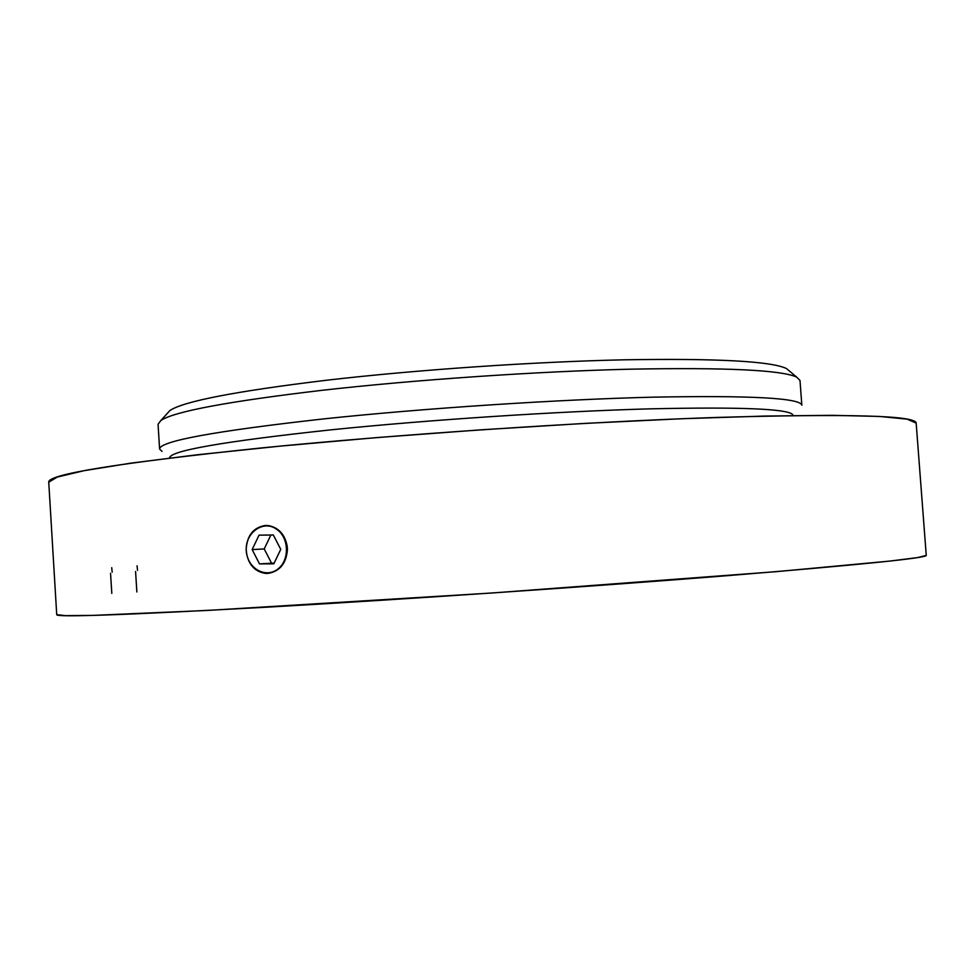 <?xml version="1.0" encoding="UTF-8"?>
<svg xmlns="http://www.w3.org/2000/svg" width="975" height="975" viewBox="0 0 975 975"><rect width="100%" height="100%" fill="white"/><g stroke="black" fill="none" stroke-linecap="round" stroke-linejoin="round"><path stroke-width="1.46" d="M246.541 552.545C248.332 569.047 266.151 578.516 277.924 568.973C290.002 559.894 288.99 536.945 276.181 528.998C262.397 519.212 243.579 534.337 246.541 552.545M268.235 573.398L265.846 573.398C255.145 571.752 248.662 564.817 246.382 552.606L246.163 549.254C247.223 535.19 253.793 527.268 265.87 525.476M246.163 549.254C247.028 535.592 253.268 527.67 264.871 525.525L268.283 525.574C278.631 527.536 284.944 534.422 287.211 546.256L287.43 549.644C286.297 563.477 279.801 571.411 267.942 573.422L265.566 573.422C254.962 571.764 248.576 564.83 246.382 552.606M259.033 535.153L273.329 534.982L280.751 549.339L273.804 563.83L259.508 563.891L252.159 549.583L259.033 535.153M259.508 563.891L274.158 563.087M252.159 549.583L264.213 548.949L271.501 563.099M270.879 535.007L264.213 548.949M270.087 606.998C406.66 599.198 594.043 586.365 726.85 575.713C860.377 564.769 926.847 557.992 926.25 555.384L917.646 557.566L890.346 561.027L776.722 571.63L492.022 592.995L207.066 610.46L93.052 615.383L65.544 615.652L56.721 614.664C55.794 617.492 126.921 614.933 270.087 606.998M259.911 448.098C117.597 463.04 47.202 474.423 48.75 482.235L57.184 477.08L84.252 470.645L131.052 463.113L197.267 454.764L280.739 446.075L377.276 437.556L480.907 429.829L584.622 423.418L681.415 418.75L765.302 416.045L832.028 415.326L879.426 416.435L907.116 419.14L916.171 423.089C915.964 415.508 849.042 413.632 715.37 417.483C582.514 421.968 395.704 434.509 259.911 448.098M169.65 458.043L169.65 457.897C169.821 450.803 223.299 441.48 330.062 429.938C427.403 419.92 556.189 411.45 649.362 408.866C743.913 406.758 791.822 408.939 793.089 415.399L793.102 415.533M324.066 418.86C424.357 408.232 557.444 399.494 653.64 397.154C751.177 395.35 800.585 398.044 801.84 405.247L800 380.469L796.66 377.106C781.365 370.013 725.741 367.38 629.789 369.196C535.945 371.475 414.85 379.787 322.201 390.293C228.15 401.42 174.391 411.474 160.912 420.444L158.06 424.235L159.595 449.036C159.632 441.163 214.451 431.108 324.066 418.86M162.033 451.437L159.595 449.036M167.054 413.68L169.906 410.536C183.495 401.334 235.792 391.219 326.808 380.201C416.423 369.817 533.167 361.81 623.939 359.812C716.832 358.3 770.981 361.201 786.398 368.501L789.652 371.231M112.186 572.154L111.723 567.694M110.553 573.251L111.808 593.361M137.548 570.351L137.048 565.793M135.574 571.484L136.866 591.971M48.75 482.235L56.721 614.664L48.75 482.235M916.171 423.089L926.25 555.384L916.171 423.089M169.906 410.536L160.912 420.444M786.398 368.501L796.66 377.106"/></g></svg>
